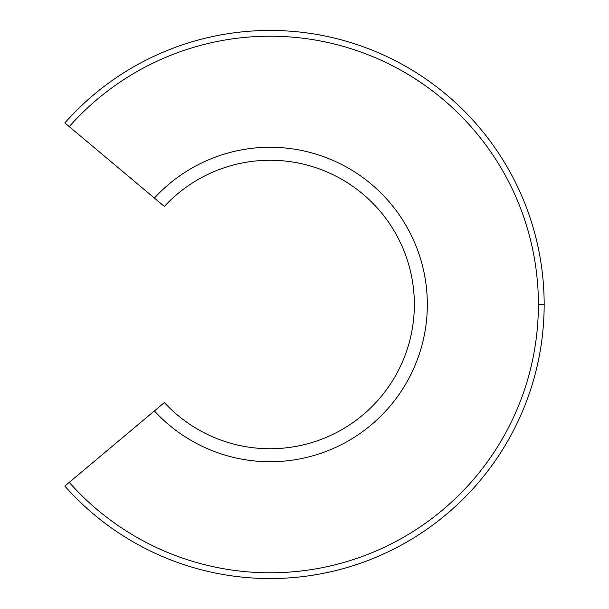 <?xml version="1.0" encoding="UTF-8"?>
<svg xmlns="http://www.w3.org/2000/svg" width="609" height="609" viewBox="0 0 609 609"><rect width="100%" height="100%" fill="white"/><g stroke="black" fill="none" stroke-linecap="round" stroke-linejoin="round"><path stroke-width="0.91" d="M154.389 198.062L64.836 122.919A274.058 274.058 0 0 1 544.164 304.5A274.058 274.058 0 0 1 64.836 486.081L69.259 482.374L64.836 486.081A274.058 274.058 0 0 0 544.164 304.5L538.394 304.5A268.287 268.287 0 0 1 69.259 482.374L154.389 410.938A157.221 157.221 0 0 0 379.719 417.211A157.221 157.221 0 0 0 379.719 191.789A157.221 157.221 0 0 0 154.389 198.062A157.221 157.221 0 0 1 379.719 191.789A157.221 157.221 0 0 1 379.719 417.211A157.221 157.221 0 0 1 154.389 410.938L69.259 482.374A268.287 268.287 0 0 0 538.394 304.5A268.287 268.287 0 0 0 69.259 126.626A268.287 268.287 0 0 1 538.394 304.5L544.164 304.5A274.058 274.058 0 0 0 64.836 122.919L164.346 206.421A144.242 144.242 0 0 1 370.812 201.236A144.242 144.242 0 0 1 370.812 407.764A144.242 144.242 0 0 1 164.346 402.579A144.242 144.242 0 0 0 370.812 407.764A144.242 144.242 0 0 0 370.812 201.236A144.242 144.242 0 0 0 164.346 206.421M154.389 410.938L164.346 402.579"/></g></svg>
